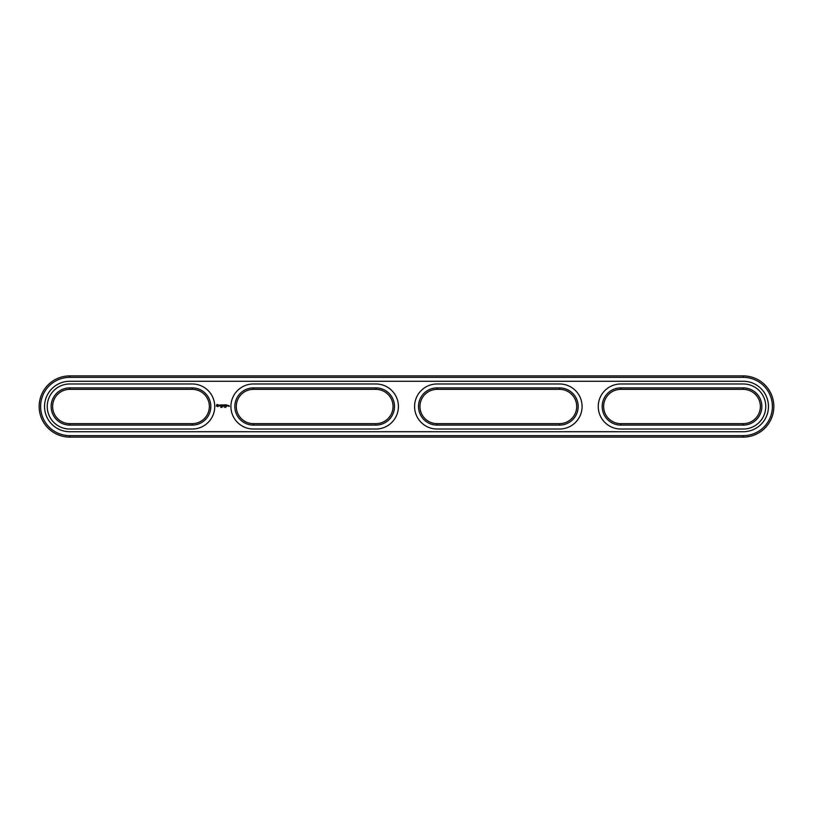 <?xml version="1.0" encoding="UTF-8"?>
<svg xmlns="http://www.w3.org/2000/svg" width="813" height="813" viewBox="0 0 813 813"><rect width="100%" height="100%" fill="white"/><g stroke="black" fill="none" stroke-linecap="round" stroke-linejoin="round"><path stroke-width="1.22" d="M375.891 423.644A17.144 17.144 0 0 0 393.035 406.5A17.144 17.144 0 0 0 375.891 389.356L253.443 389.356A17.144 17.144 0 0 0 236.298 406.5A17.144 17.144 0 0 0 253.443 423.644L375.891 423.644L375.891 425.108A18.608 18.608 0 0 0 394.498 406.5A18.608 18.608 0 0 0 375.891 387.892L253.443 387.892A18.608 18.608 0 0 0 234.825 406.5A18.608 18.608 0 0 0 253.443 425.108L375.891 425.108M375.891 429.03A22.53 22.53 0 0 0 398.421 406.5A22.53 22.53 0 0 0 375.891 383.97L253.443 383.97A22.53 22.53 0 0 0 230.912 406.5A22.53 22.53 0 0 0 253.443 429.03L375.891 429.03M743.234 437.109A30.609 30.609 0 0 0 773.844 406.5A30.609 30.609 0 0 0 743.234 375.891L69.766 375.891A30.609 30.609 0 0 0 39.156 406.5A30.609 30.609 0 0 0 69.766 437.109L743.234 437.109L743.234 435.646A29.146 29.146 0 0 0 772.38 406.5A29.146 29.146 0 0 0 743.234 377.354L69.766 377.354A29.146 29.146 0 0 0 40.62 406.5A29.146 29.146 0 0 0 69.766 435.646L743.234 435.646M69.766 423.644L192.214 423.644A17.144 17.144 0 0 0 209.358 406.5A17.144 17.144 0 0 0 192.214 389.356L69.766 389.356A17.144 17.144 0 0 0 52.621 406.5A17.144 17.144 0 0 0 69.766 423.644L69.766 425.108L192.214 425.108A18.608 18.608 0 0 0 210.821 406.5A18.608 18.608 0 0 0 192.214 387.892L69.766 387.892A18.608 18.608 0 0 0 51.148 406.5A18.608 18.608 0 0 0 69.766 425.108M221.288 406.866L220.821 407.476L221.288 406.866M222.183 406.886L221.837 407.476L222.02 406.866M224.327 407.415L224.164 406.846L224.327 407.415M225.801 407.496L225.943 406.886L225.638 407.445M217 404.396L216.299 405.961L217.864 406.663L218.565 405.098L217 404.396M219.215 405.047L220.059 405.728L219.286 406.043L220.211 406.022L219.368 405.331L220.15 405.016L219.215 405.047M220.414 405.006L220.862 406.205L221.38 404.935L220.414 405.006M221.654 404.854L221.573 406.124L222.396 406.205L221.725 406.053L222.325 405.524L221.725 405.006L222.477 404.935L221.654 404.854M223.819 404.894L223.351 405.677L222.742 404.935L222.813 406.205L222.894 405.209L223.341 405.9L223.809 405.199L223.951 406.124L223.819 404.894M225.079 404.854L224.256 404.935L224.337 406.205L225.008 405.524L224.408 405.006L225.079 404.854M225.465 404.854L225.465 406.205L225.465 404.854M226.675 404.854L225.862 404.935L225.933 406.205L226.756 406.124L226.004 406.053L226.603 405.524L226.004 405.006L226.675 404.854M228.89 405.453L229.337 406.409L228.89 405.453M228.026 406.124L227.518 405.453L228.026 406.124M228.24 405.453L228.24 406.205L228.24 405.453M559.557 423.644A17.144 17.144 0 0 0 576.702 406.5A17.144 17.144 0 0 0 559.557 389.356L437.109 389.356A17.144 17.144 0 0 0 419.965 406.5A17.144 17.144 0 0 0 437.109 423.644L559.557 423.644L559.557 425.108A18.608 18.608 0 0 0 578.175 406.5A18.608 18.608 0 0 0 559.557 387.892L437.109 387.892A18.608 18.608 0 0 0 418.502 406.5A18.608 18.608 0 0 0 437.109 425.108L559.557 425.108M743.234 423.644A17.144 17.144 0 0 0 760.379 406.5A17.144 17.144 0 0 0 743.234 389.356L620.786 389.356A17.144 17.144 0 0 0 603.642 406.5A17.144 17.144 0 0 0 620.786 423.644L743.234 423.644L743.234 425.108A18.608 18.608 0 0 0 761.852 406.5A18.608 18.608 0 0 0 743.234 387.892L620.786 387.892A18.608 18.608 0 0 0 602.179 406.5A18.608 18.608 0 0 0 620.786 425.108L743.234 425.108M743.234 431.723A25.223 25.223 0 0 0 768.458 406.5A25.223 25.223 0 0 0 743.234 381.277L69.766 381.277A25.223 25.223 0 0 0 44.542 406.5A25.223 25.223 0 0 0 69.766 431.723L743.234 431.723M192.214 429.03A22.53 22.53 0 0 0 214.744 406.5A22.53 22.53 0 0 0 192.214 383.97L69.766 383.97A22.53 22.53 0 0 0 47.235 406.5A22.53 22.53 0 0 0 69.766 429.03L192.214 429.03M559.557 429.03A22.53 22.53 0 0 0 582.088 406.5A22.53 22.53 0 0 0 559.557 383.97L437.109 383.97A22.53 22.53 0 0 0 414.579 406.5A22.53 22.53 0 0 0 437.109 429.03L559.557 429.03M743.234 429.03A22.53 22.53 0 0 0 765.765 406.5A22.53 22.53 0 0 0 743.234 383.97L620.786 383.97A22.53 22.53 0 0 0 598.256 406.5A22.53 22.53 0 0 0 620.786 429.03L743.234 429.03M217.427 404.925L218.026 405.524L217.427 406.124L216.827 405.524L217.427 404.925M375.891 389.356L375.891 387.892M253.443 423.644L253.443 425.108M253.443 387.892L253.443 389.356M743.234 375.891L743.234 377.354M69.766 437.109L69.766 435.646M69.766 375.891L69.766 377.354M192.214 423.644L192.214 425.108M192.214 389.356L192.214 387.892M69.766 387.892L69.766 389.356M559.557 389.356L559.557 387.892M437.109 423.644L437.109 425.108M437.109 387.892L437.109 389.356M743.234 389.356L743.234 387.892M620.786 387.892L620.786 389.356M620.786 423.644L620.786 425.108"/></g></svg>

